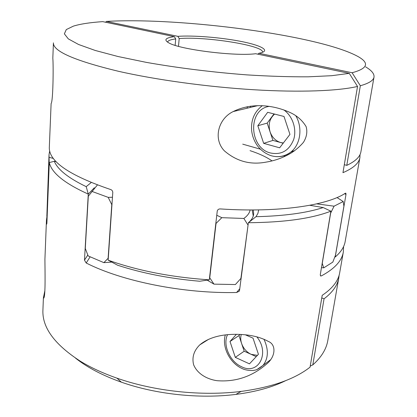 <?xml version="1.0" encoding="UTF-8"?>
<svg xmlns="http://www.w3.org/2000/svg" width="417" height="417" viewBox="0 0 417 417"><rect width="100%" height="100%" fill="white"/><g stroke="black" fill="none" stroke-linecap="round" stroke-linejoin="round"><path stroke-width="0.63" d="M316.738 203.866L334.074 206.18L343.207 201.536L343.905 206.212L335.471 255.209L332.823 262.1L323.733 267.85L321.46 267.625M334.074 206.18L330.645 213.108L322.263 263.408L323.733 267.85M97.38 184.981L88.3 196.219L85.292 248.49L88.18 255.949L103.875 262.647L108.3 258.102M216.767 215.261L221.818 217.679L215.792 223.668M248.115 224.643L240.901 278.452L235.391 284.545L213.968 284.139L207.16 280.141M247.88 224.841L243.856 218.456L221.818 217.679M216.001 223.767L209.746 277.811L213.968 284.139M250.033 150.641C259.338 153.706 266.671 157.126 272.035 160.905M49.024 154.775L49.201 164.397L47.314 212.467L46.845 216.272L49.024 154.775L49.514 151.647L49.858 151.595M47.157 216.366L46.845 216.272M49.164 157.371L53.392 158.418M111.933 204.95L108.206 197.371L91.99 191.424M108.206 197.371L112.46 197.251M243.856 218.456C247.469 215.824 249.564 212.988 250.148 209.954M343.207 201.536L337.025 197.554M111.74 262.1L103.875 262.647M111.756 204.956L108.128 258.113M252.176 209.954L253.249 216.001M247.156 108.201L247.349 106.637M175.13 45.359L175.713 38.922C170.574 39.573 167.884 40.621 167.65 42.07L167.644 42.206M174.358 36.665C165.434 37.801 163.589 39.876 168.822 42.883C179.696 49.503 235.178 56.498 255.668 53.725L349.264 73.361L331.76 75.696L308.226 76.817C289.794 76.921 269.408 76.28 247.062 74.893C212.79 72.297 177.407 67.882 146.242 62.357L118.084 56.535L95.248 50.467L78.558 44.483L68.31 38.875L64.369 33.855L66.293 29.576L73.418 26.12C80.408 23.967 90.187 22.476 102.744 21.637L174.358 36.665L175.713 38.922M242.72 144.152L260.333 149.166M283.774 155.833L285.171 156.229M349.264 73.361L357.536 86.449L342.956 172.669C353.361 168.202 359.011 163.151 359.907 157.517L360.012 154.587M108.159 260.166C138.069 270.769 171.783 277.321 209.298 279.823L199.701 281.246C169.792 278.66 142.426 273.317 117.61 265.228L108.159 260.166L112.793 192.373C112.616 190.887 111.892 189.943 110.62 189.532C69.097 175.348 48.664 161.259 49.321 147.264L51.119 103.494C53.115 101.758 53.506 65.933 52.823 58.104L53.423 42.831C52.923 51.208 74.638 60.7 118.569 71.312C156.099 79.85 207.666 86.95 254.031 89.759C300.412 92.548 338.317 90.979 357.536 86.449M334.903 256.726L335.226 256.992L345.974 194.546L345.928 193.337L345.354 193.222C327.064 205.498 278.295 212.769 220.457 208.938C218.836 208.844 217.773 209.496 217.273 210.898L209.298 279.823M334.804 256.987L335.226 256.992C340.944 252.087 344.26 246.916 345.177 241.479L359.907 157.517M266.098 162.114C274.923 160.691 283.159 157.73 290.811 153.227C295.512 150.282 299.719 146.654 303.44 142.348C306.709 137.047 307.595 131.798 306.109 126.606C302.377 120.404 297.113 115.744 290.31 112.616C274.991 105.537 252.832 101.852 233.15 111.579C217.935 118.918 213.035 139.351 224.476 150.933C236.663 161.379 250.534 165.106 266.098 162.114M178.486 46.339L179.195 38.583L177.845 36.336L106.408 21.413L105.626 22.242M365.6 66.856C371.62 70.416 374.424 73.825 374.013 77.093L360.903 151.819C360.106 156.792 355.399 161.316 346.777 165.377L360.335 85.746L352.11 72.74L258.894 53.267L257.815 54.174M344.306 164.689L346.777 165.377M250.356 107.43L250.518 106.137M374.013 77.093C373.512 80.429 368.951 83.311 360.335 85.746M352.11 72.74C367.758 68.513 369.723 63.108 358 56.535C319.756 35.351 180.478 17.071 106.408 21.413M258.894 53.267L261.209 52.756C270.492 50.186 259.973 45.02 239.937 41.215C219.957 37.384 193.191 35.247 177.845 36.336M262.507 52.344L262.528 52.208C264.352 45.589 205.305 36.227 179.195 38.583M274.6 114.081C269.554 118.595 268.048 124.516 270.075 131.829C272.087 137.381 275.632 140.956 280.709 142.557L272.921 140.414L267.188 123.119L257.821 125.736L267.662 112.319L284.003 116.468L289.951 134.394L279.645 147.811L263.669 143.354L257.821 125.736M272.921 140.414L263.669 143.354M292.108 150.975L294.193 151.037M267.188 123.119L273.99 113.924M283.164 143.234L280.709 142.557L283.346 142.995M94.294 187.78L88.274 194.098L84.479 260.14L87.815 255.027M320.423 275.809L321.371 275.908C334.575 268.803 341.898 260.823 343.337 251.977L343.577 246.562M321.371 275.908L320.637 275.986L320.277 274.751L330.869 211.169C311.848 218.55 284.347 222.402 248.365 222.725C251.503 220.046 253.265 217.194 253.661 214.187L253.338 209.954M90.103 256.851L86.204 263.007C121.858 281.24 183.459 293.75 236.575 292.499L239.222 291.238L239.54 290.451L248.365 222.725L255.975 216.704C284.092 216.011 306.505 212.967 323.211 207.562L309.81 205.289M44.885 290.618L43.399 297.884L42.92 310.092C42.081 327.496 54.601 344.562 80.476 361.294C90.901 367.664 103.051 373.283 116.916 378.146C154.134 391.276 201.937 396.385 241.094 391.417C271.702 387.294 294.689 379.204 310.06 367.158L322.211 295.319C332.521 288.392 338.354 280.844 339.704 272.676L343.337 251.977M86.204 263.007L84.479 260.14M86.215 186.649L88.274 194.098C64.572 183.391 51.578 172.883 49.289 162.567L54.304 161.29C57.723 169.61 68.362 178.064 86.215 186.649L91.177 182.563M46.98 216.314L46.449 220.249L46.657 224.184L46.886 223.335L49.289 162.567M43.399 297.884L43.764 298.108C45.677 296.117 44.947 269.173 44.921 259.233L46.449 220.249M242.605 334.575C229.204 333.621 211.528 334.992 199.748 344.901C193.853 350.733 191.804 357.338 193.603 364.703C197.283 373.778 206.91 379.189 216.876 380.679C235.433 382.16 251.967 376.65 266.473 364.14C275.908 356.707 276.294 344.385 268.282 341.414C261.355 337.582 252.796 335.299 242.605 334.575M285.791 380.596C272.322 387.247 255.694 391.85 235.913 394.404C199.696 399.033 155.765 394.341 121.347 382.16C102.551 375.482 87.273 367.471 75.513 358.125M330.869 211.169L323.211 207.562M258.681 209.897L257.93 213.358L255.975 216.704M56.165 161.66L54.304 161.29M310.243 366.084L312.807 364.891L324.056 298.807L321.773 297.926M324.056 298.807C332.641 292.281 337.556 285.275 338.807 277.79L339.12 275.199M312.807 364.891C321.351 357.27 326.344 349.149 327.798 340.538L338.807 277.79M245.399 334.83L253.036 338.161L258.431 354.283L249.465 363.853L235.313 357.369L230.002 341.487L236.403 334.309M256.231 356.629L244.185 351.208L238.962 335.586L230.002 341.487M244.185 351.208L235.313 357.369M238.962 335.586L240.015 334.413M241.287 334.481C240.447 337.249 240.546 340.241 241.594 343.457C243.424 348.497 246.593 352.115 251.097 354.32L257.419 355.362M345.974 194.546L344.635 193.676M269.445 106.366C247.589 108.978 248.855 148.009 270.529 152.992C281.36 155.155 289.059 150.704 293.631 139.643C297.013 129.254 292.656 116.03 283.821 109.911M275.585 156.563C281.24 157.126 286.338 155.624 290.884 152.049C300.516 144.61 302.909 127.675 295.731 115.639M262.335 105.678L262.329 105.683C254.5 111.61 250.93 119.841 251.623 130.375C252.233 135.978 254.198 141.149 257.518 145.887C261.209 150.568 265.718 153.837 271.034 155.677C278.16 157.72 284.775 156.511 290.884 152.049L294.637 150.725M236.575 292.499L239.754 288.783M227.562 334.674C222.438 344.609 229.814 361.638 241.464 366.684C258.201 375.55 270.315 353.267 256.83 336.858M257.127 369.399L262.986 365.428C268.439 358.448 268.762 349.707 263.956 339.209M345.928 193.337L345.62 193.128M233.15 111.579L257.914 105.605M235.913 394.404L241.094 391.417M121.347 382.16L116.916 378.146M199.748 344.901L208.573 339.344M225.326 334.919C221.677 346.871 229.835 362.936 241.73 368.352C247.046 371.208 254.672 370.458 254.552 370.16C256.299 370.187 259.108 368.607 262.986 365.428L270.398 359.892"/></g></svg>
